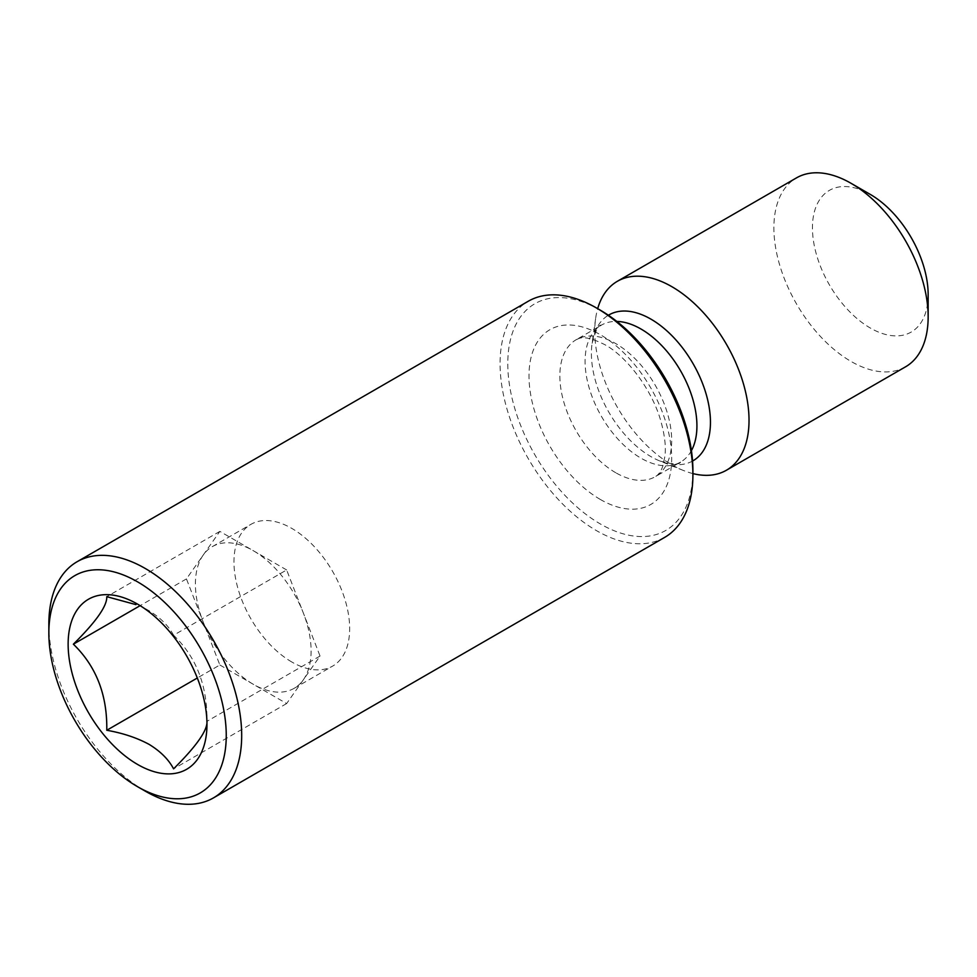 <?xml version="1.0" encoding="UTF-8"?>
<svg xmlns="http://www.w3.org/2000/svg" width="977" height="977" viewBox="0 0 977 977"><rect width="100%" height="100%" fill="white"/><g stroke="black" fill="none" stroke-linecap="round" stroke-linejoin="round"><path stroke-width="0.73" stroke-dasharray="4.88 3.66" d="M286.652 569.957L253.251 550.674A81.812 47.238 -120 0 0 212.339 546.619A81.812 47.238 -120 0 0 203.155 555.144A81.812 47.238 -120 0 0 203.155 621.946A81.812 47.238 -120 0 0 253.251 684.266L286.652 703.55L320.041 656.043L286.652 569.957L173.576 635.245C196.267 656.959 207.393 685.659 206.965 721.319L206.965 724.348M291.818 662.003A81.812 47.238 60 0 1 238.364 589.913A81.812 47.238 60 0 1 250.906 524.356A81.812 47.238 60 0 1 291.818 528.41A81.812 47.238 60 0 1 345.26 600.501A81.812 47.238 60 0 1 332.717 666.058A81.812 47.238 60 0 1 291.818 662.003M173.576 635.245C168.703 625.964 160.558 617.806 149.127 610.796L137.549 604.116M664.653 537.387A136.353 78.722 60 0 1 596.483 530.633A136.353 78.722 60 0 1 507.405 410.487A136.353 78.722 60 0 1 528.313 301.221M692.901 470.523A130.894 75.571 60 0 1 600.342 523.953A130.894 75.571 60 0 1 507.784 363.639A130.894 75.571 60 0 1 600.342 310.197M692.901 473.589A109.082 62.98 60 0 1 683.436 470.487A109.082 62.98 60 0 1 671.895 464.832A109.082 62.98 60 0 1 595.64 318.404A109.082 62.98 60 0 1 597.68 308.671M905.557 366.815A109.082 62.98 60 0 1 851.016 361.417A109.082 62.98 60 0 1 779.756 265.292A109.082 62.98 60 0 1 796.475 177.887M928.15 294.614A81.812 47.238 60 0 1 870.299 328.016A81.812 47.238 60 0 1 812.449 227.824A81.812 47.238 60 0 1 870.299 194.423M145.268 791.15A136.353 78.722 60 0 1 48.85 624.156M320.041 656.043L206.965 721.319M286.652 703.55L173.576 768.838M219.849 664.983L253.251 684.266A81.812 47.238 -120 0 0 294.15 688.321A81.812 47.238 -120 0 0 303.346 679.797A81.812 47.238 -120 0 0 303.346 612.994A81.812 47.238 -120 0 0 253.251 550.674L219.849 531.39L186.448 578.909L219.849 664.983L197.317 678.001M186.448 578.909L139.467 606.033M219.849 531.39L106.774 596.678M600.342 499.467A100.9 58.254 60 0 1 528.997 375.889A100.9 58.254 60 0 1 600.342 334.696A100.9 58.254 60 0 1 671.688 458.274A100.9 58.254 60 0 1 600.342 499.467M615.766 472.746A79.088 45.663 60 0 1 564.108 403.061A79.088 45.663 60 0 1 576.222 339.691A79.088 45.663 60 0 1 615.766 343.599A79.088 45.663 60 0 1 667.425 413.295A79.088 45.663 60 0 1 655.311 476.666A79.088 45.663 60 0 1 615.766 472.746M691.423 450.641A79.088 45.663 60 0 1 680.542 462.097A79.088 45.663 60 0 1 641.01 458.176A79.088 45.663 60 0 1 589.339 388.48A79.088 45.663 60 0 1 601.466 325.109A79.088 45.663 60 0 1 616.817 321.421M692.546 461.046A84.193 48.606 60 0 1 659.829 460.985A84.193 48.606 60 0 1 650.926 456.613A84.193 48.606 60 0 1 592.062 343.611A84.193 48.606 60 0 1 608.366 315.241M212.339 546.619L250.906 524.356M683.436 470.487L659.829 460.985C672.664 464.49 679.565 464.857 680.542 462.097L655.311 476.666C658.29 475.017 660.733 471.708 662.626 466.737L664.983 455.954C666.033 446.538 664.714 435.18 661.05 421.856C652.599 390.397 626.916 356.581 604.861 344.686C582.255 333.389 578.531 339.178 576.222 339.691L601.466 325.109C598.583 324.584 595.445 330.751 592.062 343.611L595.64 318.404M294.15 688.321L332.717 666.058"/><path stroke-width="1.47" d="M206.965 721.319C207.588 730.295 196.45 746.135 173.576 768.838C168.703 759.556 160.558 751.398 149.127 744.389C136.914 737.794 122.797 733.092 106.774 730.271C107.385 695.099 96.259 666.399 73.373 644.185C96.064 621.763 107.201 605.923 106.774 596.678L135.962 604.629M137.549 764.429A98.176 56.678 60 0 1 68.134 644.185A98.176 56.678 60 0 1 137.549 604.116A98.176 56.678 60 0 1 206.965 724.348A98.176 56.678 60 0 1 137.549 764.429M145.268 791.15L137.549 786.693A125.447 72.42 60 0 1 48.85 633.059A125.447 72.42 60 0 1 137.549 581.84A125.447 72.42 60 0 1 226.249 735.486A125.447 72.42 60 0 1 137.549 786.693L145.268 791.15A136.353 78.722 60 0 0 213.438 797.904L664.653 537.387A136.353 78.722 60 0 0 692.901 474.969A136.353 78.722 60 0 0 596.483 307.975L600.342 310.197A130.894 75.571 60 0 1 692.901 470.523L692.901 474.969M48.85 633.059L48.85 624.156A136.353 78.722 60 0 1 77.085 561.738A136.353 78.722 60 0 1 145.268 568.48A136.353 78.722 60 0 1 234.346 688.638A136.353 78.722 60 0 1 213.438 797.904M597.68 308.671A109.082 62.98 60 0 1 617.354 281.303A109.082 62.98 60 0 1 671.895 286.701A109.082 62.98 60 0 1 743.155 382.825A109.082 62.98 60 0 1 726.436 470.23A109.082 62.98 60 0 1 692.901 473.589M928.15 316.89L928.15 294.614A81.812 47.238 60 0 0 870.299 194.423L851.016 183.285A109.082 62.98 60 0 1 928.15 316.89A109.082 62.98 60 0 1 905.557 366.815L726.436 470.23M617.354 281.303L796.475 177.887A109.082 62.98 60 0 1 851.016 183.285L870.299 194.423M77.085 561.738L528.313 301.221A136.353 78.722 60 0 1 596.483 307.975L600.342 310.197M197.317 678.001L106.774 730.271M139.467 606.033L73.373 644.185M616.817 321.421A79.088 45.663 60 0 1 641.01 329.029A79.088 45.663 60 0 1 691.423 450.641M608.366 315.241A84.193 48.606 60 0 1 650.926 319.137A84.193 48.606 60 0 1 706.041 393.743A84.193 48.606 60 0 1 692.546 461.046"/></g></svg>
